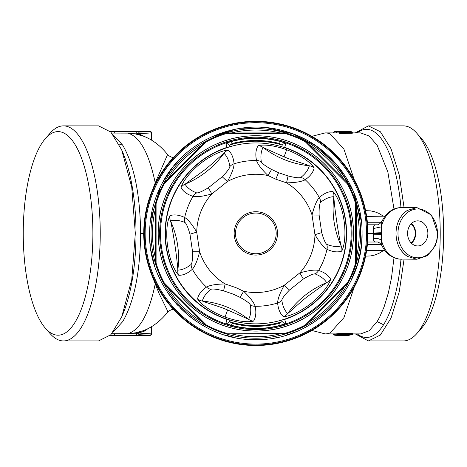 <?xml version="1.0" encoding="UTF-8"?>
<svg xmlns="http://www.w3.org/2000/svg" width="467" height="467" viewBox="0 0 467 467"><rect width="100%" height="100%" fill="white"/><g stroke="black" fill="none" stroke-linecap="round" stroke-linejoin="round"><path stroke-width="0.7" d="M411.123 223.874A11.412 9.235 -90 0 1 411.123 242.928M411.456 243.266A11.92 9.644 90 0 0 411.456 223.535M407.574 233.401A12.545 10.146 -90 0 1 417.288 220.868A12.545 10.146 -90 0 1 427.871 233.401A12.545 10.146 -90 0 1 417.288 245.934A12.545 10.146 -90 0 1 407.574 233.401M163.864 183.157A104.806 104.806 0 0 0 163.648 183.549L205.655 141.46L206.332 141.845L206 142.172L205.328 141.787L205.988 141.209A104.806 104.806 0 0 0 155.4 203.466L155.342 203.875L156.089 203.67L156.089 263.137A104.088 104.088 0 0 0 164.279 282.914L206.332 324.962A104.088 104.088 0 0 0 226.104 333.152L285.57 333.152A104.088 104.088 0 0 0 305.348 324.962L306.025 325.347L305.692 325.592A104.806 104.806 0 0 0 348.032 283.253L306.025 325.347A1.436 1.436 0 0 1 305.692 325.592A104.806 104.806 0 0 0 356.28 203.466L356.339 262.933L355.591 263.137L355.591 203.67A104.088 104.088 0 0 0 347.401 183.893L305.348 141.845A104.088 104.088 0 0 0 285.57 133.65L226.104 133.65A104.088 104.088 0 0 0 206.332 141.845L205.988 141.209A104.806 104.806 0 0 0 163.648 183.549A1.436 1.436 0 0 1 163.899 183.216L164.279 183.893L206 142.172M163.899 183.216A1.436 1.436 0 0 0 163.648 183.549A104.806 104.806 0 0 0 205.988 325.592L163.899 283.586L164.279 282.914L163.648 283.253L163.899 283.586A1.436 1.436 0 0 1 163.648 283.253A104.806 104.806 0 0 0 285.781 333.841L226.314 333.899L226.104 333.152L225.9 333.841L226.314 333.899L231.644 333.899A103.37 103.37 0 0 0 280.037 333.899L285.366 333.899L285.57 333.152L285.781 333.841A104.806 104.806 0 0 0 348.032 283.253A1.436 1.436 0 0 1 347.781 283.586L347.401 282.914L305.348 324.962L305.692 325.592A1.436 1.436 0 0 0 306.025 325.347M347.781 283.586A1.436 1.436 0 0 0 348.032 283.253A104.806 104.806 0 0 0 356.28 263.341L356.339 262.933A1.436 1.436 0 0 1 356.28 263.341A104.806 104.806 0 0 0 305.692 141.209L347.781 183.216L347.401 183.893L348.032 183.549L347.781 183.216L344.01 179.445A103.37 103.37 0 0 0 309.796 145.231M356.339 209.204A103.37 103.37 0 0 1 356.339 257.597L356.339 262.933A1.436 1.436 0 0 1 356.28 263.341A104.806 104.806 0 0 0 356.28 203.466L355.591 203.67L356.339 203.875A1.436 1.436 0 0 0 356.28 203.466A104.806 104.806 0 0 0 225.9 132.961L285.366 132.902L285.57 133.65L285.781 132.961L285.366 132.902L280.037 132.902A103.37 103.37 0 0 0 231.644 132.902L226.314 132.902L226.104 133.65L225.9 132.961A104.806 104.806 0 0 0 205.988 141.209A1.436 1.436 0 0 0 205.655 141.46A1.436 1.436 0 0 1 205.988 141.209A104.806 104.806 0 0 0 205.591 141.425M149.638 235.286L149.621 233.401C149.685 215.369 154.017 198.393 162.621 182.474C185.154 139.318 239.804 116.762 286.329 131.653C330.531 144.157 362.806 187.921 362.059 233.401L361.651 242.682M149.638 231.253L149.621 233.401C148.074 289.937 199.024 341.138 255.84 339.62C312.884 340.963 363.489 290.077 362.059 233.401L362.042 231.334M201.884 321.576A103.37 103.37 0 0 1 167.671 287.357L163.899 283.586A1.436 1.436 0 0 1 163.648 283.253A104.806 104.806 0 0 1 155.4 263.341A1.436 1.436 0 0 1 155.342 262.933L155.342 257.597A103.37 103.37 0 0 1 155.342 209.204L155.342 203.875A1.436 1.436 0 0 1 155.4 203.466A104.806 104.806 0 0 0 155.4 263.341L155.342 203.875A1.436 1.436 0 0 1 155.4 203.466L156.089 203.67A104.088 104.088 0 0 1 164.279 183.893L163.648 183.549M163.648 283.253A104.806 104.806 0 0 0 205.988 325.592L206.332 324.962L205.655 325.347A1.436 1.436 0 0 0 205.988 325.592A104.806 104.806 0 0 0 285.781 333.841A1.436 1.436 0 0 1 285.366 333.899A1.436 1.436 0 0 0 285.781 333.841A104.806 104.806 0 0 0 305.692 325.592M348.032 183.549A1.436 1.436 0 0 0 347.781 183.216A1.436 1.436 0 0 1 348.032 183.549A104.806 104.806 0 0 0 225.9 132.961A1.436 1.436 0 0 1 226.314 132.902A1.436 1.436 0 0 0 225.9 132.961A104.806 104.806 0 0 0 205.988 141.209M361.639 242.875L360.512 251.468M360.506 251.515L357.664 263.645M357.488 264.234L350.951 280.69M344.214 292.336L336.001 303.095M331.231 308.232L328.68 310.713M314.875 321.71L305.301 327.402M305.249 327.431L303.871 328.143M296.527 331.517L285.734 335.329M276.616 337.571L275.775 337.734M255.863 339.62L244.889 339.054M235.17 337.594L224.586 334.921M215.269 331.57L214.966 331.447M206.04 327.227L200.506 324.075M196.946 321.804L189.199 316.118M188.458 315.511L180.671 308.453M177.571 305.214L174.028 301.145M174.01 301.127L173.415 300.398M173.385 300.363L169.737 295.599M169.714 295.57L167.472 292.342M160.35 279.926L157.683 274.001M154.285 264.538L151.057 250.82M150.298 245.362L150.006 242.426M361.388 221.457L353.431 191.458L337.127 165.026M336.065 163.783L316.363 146.113L292.891 133.854L267.106 127.783L240.622 128.279M236.057 129.038L210.845 137.181M207.214 138.968L200.903 142.488M197.413 144.694L195.393 146.054M181.453 157.577L173.771 165.966M172.586 167.437L162.609 182.504M160.502 186.567L150.403 220.541M209.012 147.683A97.679 97.679 0 0 1 341.558 186.572A97.679 97.679 0 0 1 302.669 319.124A97.679 97.679 0 0 1 170.116 280.229A97.679 97.679 0 0 1 209.012 147.683M155.342 262.933L156.089 263.137L155.4 263.341A1.436 1.436 0 0 1 155.342 262.933M225.9 333.841A1.436 1.436 0 0 0 226.314 333.899A1.436 1.436 0 0 1 225.9 333.841A104.806 104.806 0 0 0 285.781 333.841M285.781 132.961A1.436 1.436 0 0 0 285.366 132.902A1.436 1.436 0 0 1 285.781 132.961A104.806 104.806 0 0 0 225.9 132.961M306.025 141.46L305.348 141.845L305.692 141.209A1.436 1.436 0 0 1 306.025 141.46A1.436 1.436 0 0 0 305.692 141.209M301.956 317.817A96.19 96.19 0 0 0 340.256 187.285A96.19 96.19 0 0 0 209.724 148.985A96.19 96.19 0 0 0 171.424 279.517A96.19 96.19 0 0 0 301.956 317.817M302.645 319.078A97.626 97.626 0 0 0 341.517 186.596A97.626 97.626 0 0 0 209.035 147.724A97.626 97.626 0 0 0 170.163 280.206A97.626 97.626 0 0 0 302.645 319.078A97.626 97.626 0 0 0 341.517 186.596A97.626 97.626 0 0 0 209.035 147.724A97.626 97.626 0 0 0 170.163 280.206A97.626 97.626 0 0 0 302.645 319.078M367.704 240.628A112.098 112.098 90 0 1 193.653 326.666A112.098 112.098 90 0 1 206.163 132.914A112.098 112.098 90 0 1 354.214 287.147A112.098 112.098 90 0 1 169.556 304.963A112.098 112.098 90 0 1 221.224 126.785A112.098 112.098 90 0 1 367.704 240.628M301.542 317.064A95.332 95.332 0 0 0 339.497 187.699A95.332 95.332 0 0 0 210.138 149.744A95.332 95.332 0 0 0 172.177 279.108A95.332 95.332 0 0 0 301.542 317.064M260.568 141.32L261.999 141.396L260.808 140.602L260.568 141.32L260.026 141.297A92.203 92.203 -90 0 0 251.655 141.297L249.682 141.396A92.215 92.215 80.7 0 0 232.251 144.256L229.536 145.295L227.954 143.719L225.97 143.661C226.04 143.299 227.89 142.581 231.521 141.507A95.058 95.058 0 0 1 280.159 141.507C283.79 142.581 285.641 143.299 285.705 143.661L284.473 143.532L283.06 144.099L282.144 145.295L281.782 146.755M283.422 319.545L284.718 319.422A90.738 90.738 0 0 0 284.718 147.385L283.422 147.263A90.446 90.446 0 0 1 283.422 319.545A90.446 90.446 0 0 1 228.258 319.545L226.962 319.422L225.97 323.146C226.04 323.508 227.89 324.221 231.521 325.295A95.058 95.058 0 0 0 280.159 325.295C283.79 324.221 285.641 323.508 285.705 323.146L283.738 323.088L282.144 321.512L279.616 323.246L280.159 325.295M228.258 319.545A90.446 90.446 0 0 1 228.258 147.263L226.962 147.385A90.738 90.738 0 0 0 226.962 319.422M261.999 141.396A92.215 92.215 -80.7 0 1 279.429 144.256L281.963 145.138L279.616 143.562L280.159 141.507M251.655 141.297L251.62 140.52L249.682 141.396M279.429 144.256L279.616 143.562A92.933 92.933 0 0 0 260.808 140.602L260.061 140.52L260.026 141.297M229.717 145.138L232.064 143.562L231.521 141.507M229.898 146.755L229.536 145.295M229.898 320.053L229.536 321.512L228.62 322.703L227.207 323.275L225.97 323.146M260.026 325.505L261.999 325.411A92.215 92.215 80.7 0 0 279.429 322.545L279.616 323.246A92.933 92.933 0 0 1 260.808 326.205L260.061 326.287L260.026 325.505A92.203 92.203 90 0 1 251.655 325.505L249.682 325.411A92.215 92.215 -80.7 0 1 232.251 322.545L229.717 321.67L232.064 323.246L231.521 325.295M249.682 325.411L251.62 326.287L251.655 325.505M281.782 320.053L282.144 321.512M332.913 191.523C338.534 197.278 342.65 210.85 343.91 219.77C345.463 229.005 345.592 243.581 341.745 251.135A8.616 8.488 -105.9 0 0 341.143 245.911C334.144 230.184 331.716 213.781 333.852 196.7C329.55 196.811 325.096 198.714 320.49 202.409A8.616 8.359 48.5 0 0 319.317 197.541C323.94 193.414 328.47 191.406 332.913 191.523A8.616 8.488 89.1 0 1 333.852 196.7C334.395 207.657 338.487 235.269 341.143 245.911C336.993 247.049 332.177 246.518 326.696 244.323A8.616 8.359 -65.3 0 1 326.988 249.32A72.91 72.91 0 0 1 318.64 270.446C324.524 272.384 328.523 275.308 330.648 279.213A8.616 8.488 149.1 0 1 326.631 282.611L308.261 295.95C300.958 301.308 291.56 310.683 287.654 313.532C284.596 310.508 282.646 306.072 281.811 300.228A8.616 8.359 -5.3 0 1 277.626 302.978A72.91 72.91 0 0 1 255.157 306.305C256.424 312.37 255.893 317.303 253.569 321.092A8.616 8.488 -150.9 0 1 248.619 319.311L227.592 309.954C219.379 306.364 206.694 302.949 202.357 301.022C203.443 296.854 206.309 292.955 210.956 289.307A8.616 8.359 54.7 0 1 206.478 287.059A72.91 72.91 0 0 1 192.363 269.266C187.74 273.393 183.21 275.396 178.762 275.279A8.616 8.488 -90.9 0 1 177.828 270.107C177.279 259.144 173.193 231.539 170.537 220.891C174.687 219.753 179.503 220.284 184.985 222.485A8.616 8.359 114.7 0 1 184.693 217.482A72.91 72.91 0 0 1 193.04 196.362C187.156 194.424 183.152 191.499 181.033 187.594A8.616 8.488 -30.9 0 1 185.049 184.191L203.419 170.852C210.722 165.499 220.12 156.124 224.02 153.275C227.085 156.299 229.034 160.736 229.869 166.579A8.616 8.359 174.7 0 1 234.055 163.824A72.91 72.91 0 0 1 256.523 160.496C255.256 154.431 255.788 149.504 258.111 145.716C265.32 143.778 278.671 146.714 286.645 149.779L284.088 156.848C292.295 160.438 304.986 163.853 309.323 165.785C308.238 169.947 305.371 173.852 300.725 177.495A8.616 8.359 -125.3 0 1 305.202 179.742A72.91 72.91 0 0 1 319.317 197.541C316.679 200.431 314.256 206.256 312.038 215.024L319.107 215.065L321.705 232.607C323.602 239.244 325.266 243.149 326.696 244.323M341.745 251.135C337.524 252.536 332.609 251.935 326.988 249.32C323.625 247.323 319.609 242.449 314.956 234.697L321.705 232.607M283.434 316.667A8.616 8.488 -45.9 0 0 287.654 313.532C297.777 299.61 310.771 289.301 326.631 282.611C324.384 278.939 320.508 276.038 315.003 273.895A8.616 8.359 108.5 0 0 318.64 270.446C314.816 269.605 308.553 270.416 299.855 272.88L284.275 285.244C279.891 293.153 277.678 299.067 277.626 302.978C278.174 309.148 280.112 313.713 283.434 316.667C291.898 316.217 304.461 308.821 311.682 302.855C318.774 297.31 328.47 286.954 330.648 279.213M197.529 298.933A8.616 8.488 14.1 0 0 202.357 301.022C219.472 302.826 234.895 308.926 248.619 319.311C250.674 315.534 251.252 310.724 250.353 304.887A8.616 8.359 168.5 0 0 255.157 306.305C253.972 302.581 250.143 297.561 243.657 291.262L235.87 287.619L225.158 283.948C216.122 284.111 209.893 285.15 206.478 287.059C201.405 290.62 198.422 294.578 197.529 298.933C202.55 306.475 215.748 313.742 225.036 317.029C233.01 320.088 246.36 323.03 253.569 321.092M258.111 145.716A8.616 8.488 29.1 0 1 263.061 147.49C261.006 151.273 260.428 156.083 261.327 161.921A8.616 8.359 -11.5 0 0 256.523 160.496C257.708 164.226 261.538 169.241 268.023 175.545L275.81 179.182L286.522 182.854C295.558 182.696 301.787 181.657 305.202 179.742C310.269 176.182 313.258 172.224 314.151 167.875C309.131 160.333 295.932 153.065 286.645 149.779M169.935 215.666A8.616 8.488 74.1 0 0 170.537 220.891C177.536 236.617 179.964 253.026 177.828 270.107C182.13 269.99 186.584 268.087 191.19 264.392A8.616 8.359 -131.5 0 0 192.363 269.266C194.996 266.377 197.424 260.545 199.642 251.783L196.724 232.105C192.065 224.358 188.055 219.484 184.693 217.482C179.071 214.873 174.15 214.265 169.935 215.666C166.089 223.226 166.217 237.796 167.77 247.037C169.031 255.951 173.146 269.529 178.762 275.279M228.246 150.135A8.616 8.488 134.1 0 0 224.02 153.275C213.898 167.198 200.909 177.501 185.049 184.191C187.296 187.862 191.172 190.769 196.677 192.912A8.616 8.359 -71.5 0 0 193.04 196.362C196.864 197.197 203.122 196.385 211.825 193.922L227.406 181.558C231.79 173.654 234.002 167.741 234.055 163.824C233.506 157.653 231.568 153.088 228.246 150.135C219.782 150.584 207.22 157.98 199.999 163.946C192.906 169.498 183.204 179.853 181.033 187.594M228.258 147.263A90.446 90.446 0 0 1 283.422 147.263M232.251 144.256L232.064 143.562A92.933 92.933 0 0 1 250.872 140.602L251.112 141.32M279.429 322.545L281.963 321.67M260.568 325.481L260.808 326.205L261.999 325.411M232.251 322.545L232.064 323.246A92.933 92.933 0 0 0 250.872 326.205L251.112 325.481M314.151 167.875A8.616 8.488 -165.9 0 0 309.323 165.785C292.208 163.981 276.785 157.881 263.061 147.49L284.088 156.848M144.326 221.988L144.636 219.268M144.256 221.977L143.743 233.401M144.326 244.813L144.636 247.533M144.256 244.825L143.556 233.401L140.625 233.401C140.153 194.465 134.187 165.067 122.728 145.208L113.493 135.161M320.49 202.409C319.457 203.945 318.996 208.165 319.107 215.065M261.327 161.921C262.139 163.578 265.56 166.089 271.596 169.445L278.536 172.691L288.086 175.96L286.522 182.854A59.128 59.128 0 0 1 312.038 215.024L314.956 234.697A59.128 59.128 0 0 1 299.855 272.88L303.352 279.027L289.464 290.048C284.66 295.01 282.109 298.401 281.811 300.223M263.33 213.063A21.675 21.675 -49.2 0 1 272.249 247.563A21.675 21.675 -49.2 0 1 236.816 243.792A21.675 21.675 -49.2 0 1 263.33 213.063M288.086 175.96C294.782 177.641 298.997 178.149 300.725 177.495M289.464 290.048L284.275 285.244A59.128 59.128 0 0 1 243.657 291.262L240.085 297.362L233.144 294.111L223.594 290.842C216.898 289.166 212.683 288.653 210.956 289.307M250.353 304.887C249.541 303.223 246.121 300.719 240.085 297.362M315.003 273.895C313.159 273.767 309.277 275.477 303.352 279.027M196.677 192.912C198.522 193.034 202.404 191.324 208.329 187.775L222.216 176.76L227.406 181.558A59.128 59.128 0 0 1 268.023 175.545L271.596 169.445M222.216 176.76C227.02 171.798 229.571 168.4 229.869 166.579M191.19 264.392C192.223 262.863 192.684 258.642 192.573 251.736L189.976 234.195L196.724 232.105A59.128 59.128 0 0 1 211.825 193.922L208.329 187.775M189.976 234.195C188.078 227.557 186.415 223.652 184.985 222.485M223.594 290.842L225.158 283.948A59.128 59.128 0 0 1 199.642 251.783L192.573 251.736M155.674 183.07A7.18 4.162 22.5 0 1 155.237 182.877L152.125 190.863M114.917 133.113L114.45 131.595L136.708 131.595A101.934 34.862 90 0 1 138.979 132.143L138.536 133.725L139.633 135.115L134.817 133.778L127.73 133.113L111.765 133.066M152.125 275.939L159.002 293.346L167.326 310.403L167.565 312.236C159.352 322.744 149.487 328.663 142.499 330.928L139.633 331.687L138.822 333.07L151.366 333.899L151.366 326.748M110.253 335.335L150.181 335.335L138.979 334.658L138.536 332.866A100.498 34.371 90 0 1 135.827 333.695L136.148 332.755L127.73 333.695L111.765 333.742M155.674 283.732A7.18 4.162 -22.5 0 0 155.237 283.93C148.897 313.877 139.726 330.461 127.73 333.695M237.977 243.161A20.35 20.35 0 0 1 256.319 213.057A20.35 20.35 0 0 1 273.218 243.99A20.35 20.35 0 0 1 237.977 243.161M173.526 157.309L173.117 157.309L173.461 157.379M173.117 157.309C173.129 158.366 166.334 154.495 167.565 154.565L155.237 182.877C148.897 152.931 139.726 136.341 127.73 133.113M139.633 135.115L142.493 135.874C149.487 138.139 159.352 144.058 167.56 154.565M135.827 133.982L135.827 133.031L136.708 131.595M135.827 133.031L111.712 133.002M114.45 131.595L110.311 131.525M173.526 309.493L173.117 309.493L173.461 309.423M114.917 333.695L111.712 333.806M135.827 333.695L136.708 335.207A101.934 34.862 90 0 0 138.979 334.658M135.827 332.819L139.633 331.687M63.459 125.868L98.537 125.868L110.842 132.062L121.724 149.925L131.747 187.168L135.319 233.401L131.747 279.64L121.724 316.883L110.837 334.746L98.537 340.933L63.459 340.933A107.533 36.776 -90 0 0 100.242 233.401A107.533 36.776 -90 0 0 63.459 125.868A107.533 36.776 -90 0 0 50.074 133.241L45.392 138.594A101.788 34.815 90 0 1 92.88 233.401A101.788 34.815 90 0 1 45.392 328.213A101.788 34.815 90 0 1 27.512 282.202A101.788 34.815 90 0 1 45.392 138.594M138.536 133.725L138.979 135.016M138.979 132.143L150.181 131.466L151.617 132.902A1.436 1.436 0 0 0 150.181 131.466L110.253 131.466M136.708 335.207L110.311 335.283M138.536 332.866L138.979 331.786M138.536 333.076L144.145 331.255L148.413 328.371M45.392 328.213L50.074 333.561A107.533 36.776 -90 0 0 63.459 340.933M151.617 333.899A1.436 1.436 0 0 1 150.181 335.335L151.617 333.899L151.617 326.596M376.443 242.017L376.32 242.017C374.336 242.192 373.419 240.954 373.577 238.298L373.308 233.401L367.938 233.401M367.605 224.79L376.326 224.79C374.336 224.615 373.419 225.853 373.577 228.503L373.308 233.401L381.568 233.401A24.272 23.344 90 0 0 381.597 234.527L381.346 239.945L381.965 245.712M373.577 238.298L378.095 238.614L381.346 239.945C384.067 250.756 389.963 257.124 399.022 259.045L416.873 259.238L407.306 256.371A25.843 20.91 -90 0 1 395.981 233.401A25.843 20.91 -90 0 1 407.306 210.436C400.061 215.48 396.29 223.133 395.981 233.401C396.29 243.669 400.061 251.322 407.306 256.371M373.337 234.837L381.597 234.527M384.931 250.627L366.642 250.405M384.931 216.174L366.642 216.396M373.337 231.965L381.597 232.28L381.346 226.863L381.971 221.072M381.568 233.401A24.272 23.344 -90 0 1 381.597 232.28M373.577 228.503L381.346 226.863C384.067 216.046 389.963 209.677 399.022 207.757A25.837 20.904 90 0 1 401.567 207.564L416.873 207.564L431.648 215.118L437.783 233.401L436.978 240.493L435.226 245.782L427.533 255.63L416.873 259.238M365.608 256.138L370.605 255.939L374.727 255.035L378.9 253.4L383.413 250.627M351.026 333.368L345.469 333.491L345.469 334.384L344.932 334.956L350.875 334.862L351.026 333.368L352.754 333.327L353.04 334.273L338.663 334.46A0.572 0.537 -102.8 0 0 339.217 335.032L339.76 334.962L339.404 333.496L335.983 333.899L325.19 333.899A100.498 34.371 -90 0 0 330.216 332.819L343.946 317.624L354.249 287.082M352.754 334.22L352.754 333.327L353.064 334.22L352.381 334.833L352.754 334.249M345.469 333.491L339.404 333.496M365.608 210.67L370.605 210.868L374.727 211.767L378.9 213.407L383.413 216.174M333.736 132.418L333.882 132.225A101.362 34.669 90 0 1 336.368 132.05L336.736 132.044L336.736 132.914L339.001 132.914M336.736 132.914L325.19 132.902A100.498 34.371 -90 0 1 330.216 133.982L343.946 149.183L354.249 179.725M340.396 131.846L339.55 131.875L339.001 132.424L339.019 133.299A100.674 34.435 90 0 1 339.556 133.451L352.223 133.311L352.223 132.418L346.17 132.418L346.526 131.846L351.628 131.776A101.934 34.862 -90 0 0 348.931 131.466L351.739 131.787A0.572 0.537 102.8 0 0 351.628 131.776M416.873 207.564L407.306 210.436M333.572 333.899L333.572 334.465L334.413 335.148L333.736 334.384M435.051 245.105A24.407 19.748 -90 0 1 400.861 246.103A24.407 19.748 -90 0 1 417.259 209A24.407 19.748 -90 0 1 435.051 245.105M352.223 132.418L351.68 131.846M339.556 133.451L339.556 132.581L345.784 132.394L346.17 132.418L346.17 133.311M355.276 333.899L368.364 340.933L380.354 335.061L391.031 318.08L399.232 291.857L404.066 259.238M352.515 334.372L352.042 334.932L344.926 335.154A101.934 34.862 90 0 1 343.449 335.324L343.502 335.318M344.926 335.154L343.455 335.324L343.963 335.335L344.156 334.757M349.69 334.757L349.24 335.335L343.963 335.335L347.553 335.335M349.859 334.757L349.223 335.335A101.934 34.862 90 0 1 348.931 335.335L349.876 334.763M344.932 334.956L339.76 334.962M345.878 334.979L345.784 333.502M350.875 334.862L352.562 334.804L353.064 334.22M352.153 334.915L352.562 334.804M352.083 334.927L345.072 335.137M404.066 207.564L399.232 174.95L391.031 148.722L380.354 131.741L368.364 125.868L355.276 132.902M339.194 132.044L336.736 132.044L336.812 131.472L343.181 131.484A101.934 34.862 90 0 1 344.658 131.647L339.626 131.875A101.934 34.862 90 0 1 339.97 131.968L346.526 131.846M336.368 132.908L336.812 131.472A101.934 34.862 90 0 0 336.514 131.466L334.325 131.659A0.572 0.537 -100 0 1 334.413 131.653A101.934 34.862 90 0 1 336.514 131.466L348.931 131.466M345.784 133.305L345.376 131.822M339.556 132.529L339.97 131.968L340.023 132.558L339.556 132.581A101.362 34.669 90 0 0 339.019 132.435L339.626 131.875L339.001 132.424L339.001 133.293M344.103 132.219L344.658 131.647M342.685 131.822A0.572 0.537 -87.2 0 1 343.181 131.484M368.364 340.933L403.441 340.933A107.533 36.776 -90 0 0 416.827 333.561A107.533 36.776 -90 0 0 440.218 233.401A107.533 36.776 -90 0 0 416.827 133.241A107.533 36.776 -90 0 0 403.441 125.868L368.364 125.868M343.181 335.324A101.934 34.862 -90 0 0 344.85 335.119L339.048 335.119A101.934 34.862 -90 0 1 337.378 335.324L337.39 335.324A0.572 0.537 87.2 0 0 337.402 335.324L343.181 335.324A0.572 0.537 -92.8 0 1 342.661 334.909M350.921 131.682L343.473 131.484A0.572 0.537 92.8 0 0 343.449 131.484L349.252 131.484A101.934 34.862 90 0 1 350.921 131.682A0.572 0.537 -79.2 0 0 350.548 131.834M416.827 333.561L421.508 328.213A101.788 34.815 -90 0 0 443.65 233.401A101.788 34.815 -90 0 0 421.508 138.594L416.827 133.241M374.125 241.217A101.788 34.815 -90 0 0 374.143 242.017M344.85 335.119A0.572 0.537 -100.8 0 1 344.477 334.967M344.973 335.072L344.669 334.997M344.383 334.553L344.716 335.008L337.402 335.324A0.572 0.537 87.2 0 0 337.431 335.318M348.732 131.898A0.572 0.537 -87.2 0 1 349.252 131.484M350.74 131.811L351.044 131.729M345.271 131.706L350.787 131.799L350.454 132.249M343.502 131.484A0.572 0.537 92.8 0 0 343.473 131.484L343.455 131.484A101.934 34.862 90 0 1 345.119 131.682M309.796 321.576A103.37 103.37 0 0 0 344.01 287.357M201.884 145.231A103.37 103.37 0 0 0 167.671 179.445M205.655 325.347A1.436 1.436 0 0 0 205.988 325.592M356.28 263.341L355.591 263.137A104.088 104.088 0 0 1 347.401 282.914L348.032 283.253M356.339 203.875A1.436 1.436 0 0 0 356.28 203.466M366.344 239.997A110.702 110.702 90 0 1 194.873 325.803A110.702 110.702 90 0 1 206.303 134.403A110.702 110.702 90 0 1 366.344 239.997M353.747 286.89A111.56 111.56 90 0 1 170.081 304.758A111.56 111.56 90 0 1 221.043 127.403A111.56 111.56 90 0 1 353.747 286.89M226.962 147.385L225.97 143.661M284.718 147.385L285.705 143.661M284.718 319.422L285.705 323.146M251.62 140.52A92.98 92.98 0 0 1 260.061 140.52M260.061 326.287A92.98 92.98 0 0 1 251.62 326.287M225.036 317.029L227.592 309.954M113.493 331.646L122.728 321.6C134.187 301.735 140.153 272.337 140.625 233.401M275.81 179.182L278.536 172.691M118.968 143.988L122.728 145.208M121.724 149.925L122.85 152.604A104.088 35.603 90 0 1 136.008 233.401A104.088 35.603 90 0 1 122.85 314.203L121.724 316.877M114.45 335.207L114.917 333.777L135.827 333.777M151.366 140.059L151.366 132.902L138.822 133.731L148.413 138.43M135.827 133.113A100.498 34.371 90 0 1 138.536 133.936M151.366 132.902L150.567 132.902M367.383 244.55L381.27 244.55M381.27 222.257L367.383 222.257M353.064 333.899L360.652 333.899L369.152 330.776L377.132 321.6L379.618 317.216L384.084 306.918L388.351 292.908L391.486 277.818L394.002 257.72M398.614 259.016L399.022 259.045M352.281 132.902L360.652 132.902L369.152 136.025L377.132 145.208L387.855 171.973L394.002 209.088M376.379 224.79C378.177 225.147 380.033 223.927 381.942 221.13L385.03 216.052C390.692 209.274 396.489 208.002 398.649 207.786L399.022 207.757M377.132 321.6L383.559 324.746A104.088 35.603 -90 0 0 400.978 259.232M338.663 333.596L338.663 334.46A101.362 34.669 -90 0 1 333.882 334.576L333.882 333.899M357.226 333.899A104.088 35.603 -90 0 0 383.559 324.746M400.978 207.576A104.088 35.603 -90 0 0 357.226 132.902M333.572 132.902L333.572 132.336L334.325 131.659A0.572 0.537 -100 0 0 333.882 132.225L333.882 132.902M341.482 133.434L341.278 131.939M340.023 133.474L340.023 132.581M334.413 335.148A101.934 34.862 -90 0 0 336.514 335.335A101.934 34.862 -90 0 0 339.217 335.032M352.381 334.833A101.934 34.862 90 0 1 352.042 334.932M342.077 131.472L342.253 131.828M344.529 131.747L340.431 131.846M337.302 335.335L343.963 335.335M343.963 131.472L344.156 132.044M337.892 335.335L338.085 334.757M342.077 335.335L342.264 334.915M348.148 131.472L348.335 131.892M173.117 309.493C173.129 308.436 166.334 312.312 167.565 312.236M151.617 140.205L151.617 132.902M376.32 242.017L367.605 242.017M311.892 330.478L325.19 333.899M311.892 136.323L325.19 132.902M376.379 242.017C378.177 241.655 380.033 242.875 381.942 245.671C385.52 253.126 391.089 257.574 398.655 259.022L401.567 259.238M369.485 250.633L369.823 250.627M369.485 216.174L369.823 216.174M398.655 207.786L401.567 207.564M352.281 133.27L352.281 132.389L351.739 131.787M334.325 335.143L348.931 335.335"/></g></svg>

